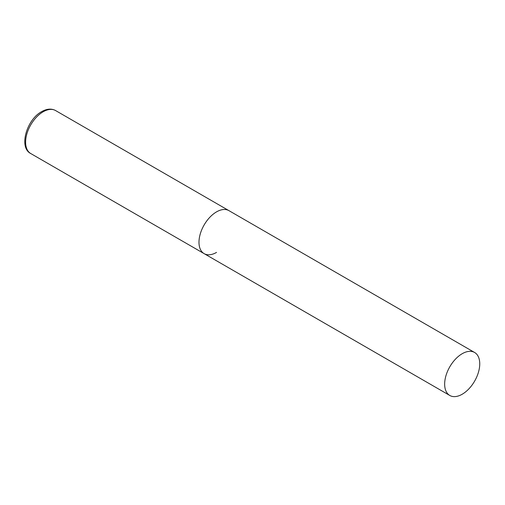 <?xml version="1.0" encoding="UTF-8"?>
<svg xmlns="http://www.w3.org/2000/svg" width="505" height="505" viewBox="0 0 505 505"><rect width="100%" height="100%" fill="white"/><g stroke="black" fill="none" stroke-linecap="round" stroke-linejoin="round"><path stroke-width="0.76" d="M216.531 252.405A24.814 14.329 -60 0 1 204.121 253.63A24.814 14.329 -60 0 1 200.321 233.746A24.814 14.329 -60 0 1 216.531 211.879A24.814 14.329 -60 0 1 228.942 210.648A24.814 14.329 120 0 0 209.815 217.295A24.814 14.329 120 0 0 198.983 242.274A24.814 14.329 120 0 0 204.121 253.63L30.748 153.539A24.814 14.329 -60 0 1 26.948 133.648A24.814 14.329 -60 0 1 43.159 111.782A24.814 14.329 -60 0 1 55.569 110.551C51.466 108.36 46.832 108.72 41.669 111.637C26.632 119.59 18.489 147.574 30.748 153.539M479.75 363.846A24.814 14.329 120 0 0 474.612 352.484A24.814 14.329 120 0 0 455.485 359.131A24.814 14.329 120 0 0 444.652 384.109A24.814 14.329 120 0 0 449.791 395.466A24.814 14.329 120 0 0 468.918 388.818A24.814 14.329 120 0 0 479.75 363.846M474.612 352.484L55.569 110.551M204.121 253.63L449.791 395.466"/></g></svg>
